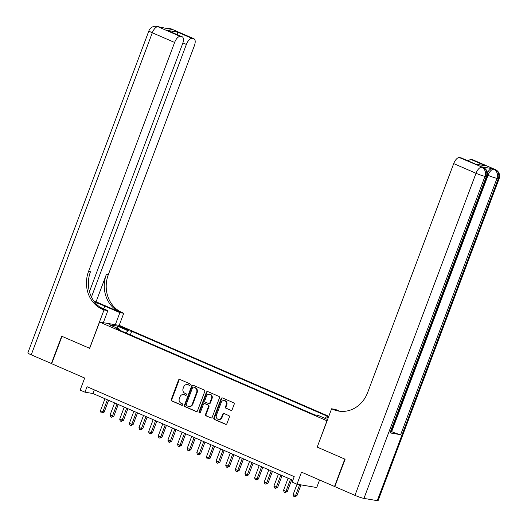 <?xml version="1.0" encoding="UTF-8"?>
<svg xmlns="http://www.w3.org/2000/svg" width="527" height="527" viewBox="0 0 527 527"><rect width="100%" height="100%" fill="white"/><g stroke="black" fill="none" stroke-linecap="round" stroke-linejoin="round"><path stroke-width="0.79" d="M190.287 384.855A0.81 0.718 -80.4 0 0 189.911 383.814L179.859 379.453A1.153 1.028 -80.4 0 0 178.508 380.112L171.235 399.473A1.153 1.028 -80.4 0 0 171.776 400.955L181.828 405.316A0.81 0.718 -80.4 0 0 182.395 403.814L181.09 403.247A3.696 3.281 -80.4 0 1 179.358 398.491L179.964 396.884A3.696 3.281 -80.4 0 1 183.607 394.552A3.696 3.281 -80.4 0 1 184.285 394.756L185.583 395.316A0.81 0.718 -80.4 0 0 186.15 393.814L184.852 393.247A3.696 3.281 -80.4 0 1 183.119 388.491L183.725 386.884A3.696 3.281 -80.4 0 1 187.362 384.552A3.696 3.281 -80.4 0 1 188.047 384.756L189.345 385.316A0.81 0.718 -80.4 0 0 190.287 384.855M230.786 410.375A1.153 1.028 -80.4 0 0 232.137 409.71L234.179 404.281A1.153 1.028 -80.4 0 0 233.639 402.793L222.473 397.951A1.153 1.028 -80.4 0 0 221.123 398.61L213.85 417.97A1.153 1.028 -80.4 0 0 214.39 419.452L225.556 424.301A1.153 1.028 -80.4 0 0 226.906 423.636L229.37 417.074A1.153 1.028 -80.4 0 0 228.83 415.592L224.047 413.517A1.153 1.028 -80.4 0 0 222.697 414.182L221.478 417.43A3.09 2.74 -80.4 0 1 218.435 419.38A3.09 2.74 -80.4 0 1 216.419 415.236L221.208 402.496A3.09 2.74 -80.4 0 1 224.252 400.546A3.09 2.74 -80.4 0 1 226.267 404.69L225.47 406.811A1.153 1.028 -80.4 0 0 226.011 408.3L231.221 410.447M317.214 447.094L326.99 420.783L99.557 322.056L89.676 348.354L61.969 336.325L51.672 363.709L84.676 378.037L80.15 390.092L84.966 392.18L87.027 386.706L294.224 476.639L292.169 482.119L296.984 484.208L316.734 487.534L319.566 479.998M317.109 447.074L344.816 459.103L334.52 486.487L301.516 472.159L296.984 484.208M204.759 391.508A1.153 1.028 -80.4 0 0 204.219 390.026L193.053 385.178A1.153 1.028 -80.4 0 0 191.703 385.843L184.43 405.197A1.153 1.028 -80.4 0 0 184.97 406.686L196.136 411.528A1.153 1.028 -80.4 0 0 197.487 410.862L204.759 391.508M207.763 391.561L218.929 396.409A1.153 1.028 -80.4 0 1 219.469 397.892L212.197 417.252A1.153 1.028 -80.4 0 1 210.846 417.911L206.064 415.843A1.153 1.028 -80.4 0 1 205.523 414.354L208.475 406.508A1.153 1.028 -80.4 0 0 207.934 405.019L204.766 403.642A1.153 1.028 -80.4 0 0 203.415 404.308L200.346 412.483A0.81 0.718 -80.4 0 1 199.022 411.903L206.413 392.226A1.153 1.028 -80.4 0 1 207.763 391.561M121.256 327.478L123.377 328.4A3.643 0.362 20.6 0 0 128.443 329.961A3.643 0.362 20.6 0 0 126.684 328.953L124.563 328.038A3.643 0.362 20.6 0 0 119.497 326.476A3.643 0.362 20.6 0 0 121.256 327.478M328.782 416.31L119.3 325.383L99.557 322.056M328.604 416.785L131.678 331.305L127.942 330.679L125.841 332.912M328.453 417.186L326.463 416.85L328.281 417.641M327.59 419.492L318.354 415.487L314.619 414.854L116.092 328.683L119.827 329.316L109.227 324.711L117.343 326.075L127.942 330.679M84.966 392.18L92.976 393.531L292.854 480.288M94.346 389.881L92.976 393.531M130.34 334.869L131.678 331.305M119.932 330.35L119.827 329.316M325.027 418.385L326.463 416.85M117.369 328.242L117.343 326.075M189.753 385.356L188.58 384.842A3.696 3.281 -80.4 0 0 187.895 384.644L187.362 384.552M183.607 394.552L184.14 394.644A3.696 3.281 -80.4 0 1 184.819 394.842L185.991 395.355M179.911 379.473A1.153 1.028 -80.4 0 0 179.042 380.204L171.769 399.558A1.153 1.028 -80.4 0 0 172.309 401.047L182.237 405.355M193.106 385.197A1.153 1.028 -80.4 0 0 192.236 385.935L184.964 405.289A1.153 1.028 -80.4 0 0 185.504 406.772L196.617 411.6M193.528 387.134A0.81 0.718 -80.4 0 0 192.586 387.602L186.202 404.591A0.81 0.718 -80.4 0 0 186.578 405.632L187.948 406.225A3.696 3.281 -80.4 0 0 188.633 406.429A3.696 3.281 -80.4 0 0 192.269 404.097L196.637 392.483A3.696 3.281 -80.4 0 0 194.904 387.734L194.061 387.226A0.81 0.718 -80.4 0 0 193.758 387.174M188.633 406.429L189.167 406.515A3.696 3.281 -80.4 0 0 192.803 404.189L192.269 404.097M194.061 387.226L195.438 387.819A3.696 3.281 -80.4 0 1 197.17 392.575L192.803 404.189M211.327 417.983L206.064 415.843M204.555 403.583L205.089 403.669A1.153 1.028 -80.4 0 1 205.299 403.735L208.468 405.111A1.153 1.028 -80.4 0 1 209.008 406.594L206.057 414.446A1.153 1.028 -80.4 0 0 206.597 415.928M207.816 391.587A1.153 1.028 -80.4 0 0 206.946 392.319L199.555 411.995A0.81 0.718 -80.4 0 0 199.825 412.977M211.538 398.359A3.09 2.74 -80.4 0 0 209.522 394.216A3.09 2.74 -80.4 0 0 206.479 396.166L204.786 400.652A1.153 1.028 -80.4 0 0 205.332 402.141L208.501 403.511A1.153 1.028 -80.4 0 0 209.851 402.852L211.538 398.359L212.071 398.452A3.09 2.74 -80.4 0 0 210.056 394.308L209.522 394.216M209.035 403.603A1.153 1.028 -80.4 0 0 210.385 402.938L209.851 402.852M212.071 398.452L210.385 402.938M224.252 400.546L224.785 400.639A3.09 2.74 -80.4 0 1 226.801 404.782L226.004 406.903A1.153 1.028 -80.4 0 0 226.544 408.392L231.267 410.441M218.435 419.38L218.968 419.472A3.09 2.74 -80.4 0 0 222.012 417.522L221.478 417.43M224.1 413.537A1.153 1.028 -80.4 0 0 223.231 414.268L222.012 417.522M222.526 397.971A1.153 1.028 -80.4 0 0 221.656 398.702L214.384 418.056A1.153 1.028 -80.4 0 0 214.924 419.545L226.037 424.367M104.972 398.735L100.426 410.829L104.175 412.094L108.602 400.309M104.175 412.094L101.981 413.049L102.837 411.87L107.383 399.782M101.981 413.049L101.019 412.634L100.426 410.829M51.699 363.637L31.238 354.842L152.303 32.773A7.055 0.698 20.6 0 1 148.897 30.823A7.055 7.055 0 0 1 156.677 26.35A7.055 6.265 99.6 0 1 157.975 26.739L180.28 36.422A7.055 3.169 113.5 0 0 174.608 42.456L152.303 32.773A7.055 3.169 -66.5 0 1 157.975 26.739L171.427 29.387L169.984 28.754L171.315 28.978A7.055 3.169 -66.5 0 1 171.657 29.084L193.962 38.767A7.055 3.169 113.5 0 0 193.626 38.669L171.315 28.978A7.055 6.265 -80.4 0 0 170.017 28.596A7.055 7.055 0 0 1 171.657 29.084M51.382 363.584L61.679 336.2L89.682 348.327M115.327 324.711L119.866 312.636L104.787 306.095A13.228 1.304 20.6 0 0 94.794 302.281M119.866 312.636L123.733 313.288L122.099 312.577A29.4 26.106 99.6 0 1 108.298 274.732L194.358 45.777A7.055 3.169 113.5 0 0 193.962 38.767M96.085 301.8L120.176 312.254A29.4 26.106 99.6 0 1 106.375 274.409L96.085 301.8L94.175 301.477M89.577 348.307L103.99 309.968L102.35 309.257A29.4 26.106 99.6 0 1 88.549 271.412L174.608 42.456M103.99 309.968L107.857 310.62L100.11 307.254M89.445 291.609L182.592 43.794A7.055 3.169 113.5 0 0 182.197 36.785L167.402 30.408L177.599 32.127L192.052 38.399L193.626 38.669M192.052 38.399A7.055 3.169 113.5 0 0 186.38 44.433L182.889 42.918M91.448 296.991L186.38 44.433M31.238 354.842A7.055 0.698 -159.4 0 1 27.839 352.899L148.897 30.823M103.318 322.695L107.857 310.62M119.194 325.363L123.733 313.288M182.197 36.785A7.055 3.169 113.5 0 0 181.855 36.686L167.402 30.408M180.28 36.422L181.855 36.686M102.35 309.257L104.274 309.58A29.4 26.106 99.6 0 1 90.473 271.734L88.549 271.412M177.599 32.127L177.303 34.657M487.475 172.704A7.055 3.169 -66.5 0 1 492.244 168.64L481.573 166.848A7.055 3.169 -66.5 0 1 481.915 166.947L483.358 167.573A7.055 3.169 113.5 0 0 483.022 167.474L481.573 166.848M345.106 459.228L317.208 447.113L331.615 408.774L333.255 409.486A29.4 26.106 -80.4 0 0 338.67 411.093A29.4 26.106 -80.4 0 0 367.642 392.556L453.701 163.601A7.055 3.169 -66.5 0 1 459.373 157.566L483.022 167.474A7.055 6.265 -80.4 0 1 486.329 176.558L484.998 176.328L363.94 498.404A7.055 0.698 -159.4 0 1 354.954 495.354L334.81 486.612L345.106 459.228M331.615 408.774L335.488 409.426L339.658 411.238M475.407 164.101L485.598 165.821L475.407 164.101L460.947 157.83L459.373 157.566M460.947 157.83A7.055 3.169 -66.5 0 1 461.29 157.929L475.295 164.009M377.279 500.65L498.338 178.574A7.055 0.698 20.6 0 0 499.161 178.548L378.103 500.624A7.055 0.698 -159.4 0 1 377.279 500.65L363.94 498.404M389.98 432.898L486.329 176.558A7.055 0.698 20.6 0 0 487.152 176.525L390.797 432.871A7.055 0.698 -159.4 0 1 389.98 432.898L400.652 434.696A7.055 0.698 -159.4 0 1 391.666 431.646L391.317 431.494M468.279 160.966A7.055 3.169 -66.5 0 1 471.145 159.543L485.598 165.821M492.244 168.64L495.024 169.496L472.719 159.813L471.145 159.543M472.719 159.813A7.055 3.169 -66.5 0 1 473.055 159.912L495.367 169.595A7.055 3.169 113.5 0 0 495.024 169.496A7.055 6.265 -80.4 0 1 498.338 178.574L497.007 178.35L400.652 434.696M333.255 409.486L335.179 409.808A29.4 26.106 -80.4 0 0 339.632 411.231M114.609 402.918L110.064 415.012L113.812 416.277L118.239 404.492M113.812 416.277L111.619 417.232L112.475 416.053L117.02 403.965M111.619 417.232L110.657 416.817L110.064 415.012M124.247 407.101L119.701 419.196L123.45 420.467L127.877 408.675M123.45 420.467L121.256 421.416L122.112 420.236L126.658 408.148M121.256 421.416L120.294 421.001L119.701 419.196M133.884 411.284L129.339 423.379L133.087 424.65L137.514 412.858M133.087 424.65L130.894 425.599L131.75 424.419L136.295 412.331M130.894 425.599L129.925 425.184L129.339 423.379M143.522 415.467L138.976 427.562L142.718 428.833L147.152 417.041M142.718 428.833L140.531 429.782L141.388 428.603L145.933 416.514M140.531 429.782L139.563 429.367L138.976 427.562M153.159 419.65L148.614 431.745L152.356 433.016L156.789 421.225M152.356 433.016L150.169 433.965L151.025 432.786L155.57 420.698M150.169 433.965L149.2 433.55L148.614 431.745M162.797 423.833L158.252 435.928L161.993 437.199L166.427 425.414M161.993 437.199L159.806 438.148L160.663 436.969L165.208 424.881M159.806 438.148L158.838 437.733L158.252 435.928M172.434 428.016L167.889 440.111L171.631 441.382L176.064 429.597M171.631 441.382L169.444 442.331L170.3 441.152L174.845 429.064M169.444 442.331L168.475 441.916L167.889 440.111M182.072 432.199L177.527 444.294L181.268 445.565L185.702 433.78M181.268 445.565L179.075 446.514L179.938 445.341L184.483 433.247M179.075 446.514L178.113 446.099L177.527 444.294M191.709 436.382L187.164 448.477L190.906 449.748L195.339 437.963M190.906 449.748L188.712 450.697L189.575 449.524L194.114 437.43M188.712 450.697L187.75 450.282L187.164 448.477M201.347 440.565L196.802 452.66L200.543 453.931L204.977 442.146M200.543 453.931L198.35 454.88L199.213 453.707L203.751 441.613M198.35 454.88L197.388 454.465L196.802 452.66M210.984 444.748L206.439 456.843L208.844 457.891L210.181 458.115L214.614 446.329M210.181 458.115L207.987 459.063L208.844 457.891L213.389 445.796M207.987 459.063L207.025 458.648L206.439 456.843M220.622 448.932L216.077 461.026L219.818 462.298L224.245 450.513M219.818 462.298L217.625 463.246L218.481 462.074L223.026 449.979M217.625 463.246L216.663 462.831L216.077 461.026M230.259 453.115L225.714 465.209L229.456 466.481L233.883 454.696M229.456 466.481L227.262 467.429L228.119 466.257L232.664 454.162M227.262 467.429L226.3 467.014L225.714 465.209M239.89 457.298L235.352 469.392L237.756 470.44L239.093 470.664L243.52 458.879M239.093 470.664L236.9 471.612L237.756 470.44L242.301 458.345M236.9 471.612L235.938 471.197L235.352 469.392M249.528 461.487L244.989 473.575L247.394 474.623L248.731 474.847L253.158 463.062M248.731 474.847L246.537 475.795L247.394 474.623L251.939 462.528M246.537 475.795L245.575 475.38L244.989 473.575M259.165 465.67L254.62 477.758L257.031 478.806L258.368 479.03L262.795 467.245M258.368 479.03L256.175 479.978L257.031 478.806L261.576 466.711M256.175 479.978L255.213 479.563L254.62 477.758M268.803 469.853L264.258 481.941L266.669 482.989L268.006 483.213L272.433 471.428M268.006 483.213L265.812 484.161L266.669 482.989L271.214 470.894M265.812 484.161L264.85 483.746L264.258 481.941M278.44 474.036L273.895 486.125L276.306 487.172L277.643 487.396L282.07 475.611M277.643 487.396L275.45 488.345L276.306 487.172L280.851 475.077M275.45 488.345L274.488 487.93L273.895 486.125M288.078 478.22L283.533 490.308L285.944 491.355L287.281 491.579L291.708 479.794M287.281 491.579L285.087 492.528L285.944 491.355L290.489 479.26M285.087 492.528L284.125 492.113L283.533 490.308M297.03 484.221L293.17 494.491L295.581 495.538L296.918 495.762L301.003 484.886M296.918 495.762L294.725 496.711L295.581 495.538L299.665 484.662M294.725 496.711L293.756 496.296L293.17 494.491M124.286 328.776L124.563 328.038M126.46 329.559L126.684 328.953M188.58 384.842L188.047 384.756M184.819 394.842L184.285 394.756M172.309 401.047L171.776 400.955M171.769 399.558L171.235 399.473M179.042 380.204L178.508 380.112M196.571 411.6L196.136 411.528M185.504 406.772L184.97 406.686M184.964 405.289L184.43 405.197M192.236 385.935L191.703 385.843M197.17 392.575L196.637 392.483M195.438 387.819L194.904 387.734M211.274 417.99L210.846 417.911M206.057 414.446L205.523 414.354M209.008 406.594L208.475 406.508M208.468 405.111L207.934 405.019M205.299 403.735L204.766 403.642M199.555 411.995L199.022 411.903M206.946 392.319L206.413 392.226M226.544 408.392L226.011 408.3M226.004 406.903L225.47 406.811M226.801 404.782L226.267 404.69M223.231 414.268L222.697 414.182M225.984 424.373L225.556 424.301M214.924 419.545L214.39 419.452M214.384 418.056L213.85 417.97M221.656 398.702L221.123 398.61M120.176 312.254L122.099 312.577M106.375 274.409L108.298 274.732M168.798 28.939A7.055 3.169 -66.5 0 1 169.984 28.754A7.055 6.265 99.6 0 0 168.68 28.372A7.055 7.055 0 0 0 165.913 28.458M159.648 27.061A7.055 7.055 0 0 0 158.008 26.574A7.055 6.265 -80.4 0 1 159.306 26.963A7.055 3.169 -66.5 0 1 159.648 27.061L160.933 27.615M103.753 308.835L104.787 306.095M354.954 495.354L476.013 173.284L453.701 163.601M391.666 431.646L488.022 175.3L487.528 175.089M476.013 173.284A7.055 0.698 20.6 0 0 484.998 176.328A7.055 6.265 99.6 0 0 481.685 167.25A7.055 3.169 113.5 0 0 476.013 173.284M488.022 175.3A7.055 0.698 20.6 0 0 497.007 178.35A7.055 6.265 99.6 0 0 493.694 169.272A7.055 3.169 113.5 0 0 488.022 175.3M193.916 387.18L193.383 387.088M209.245 403.669L208.712 403.577M168.68 28.372L170.017 28.596M156.677 26.35L158.008 26.574M487.152 176.525A7.055 7.055 0 0 0 483.358 167.573M499.161 178.548A7.055 7.055 0 0 0 495.367 169.595"/></g></svg>
